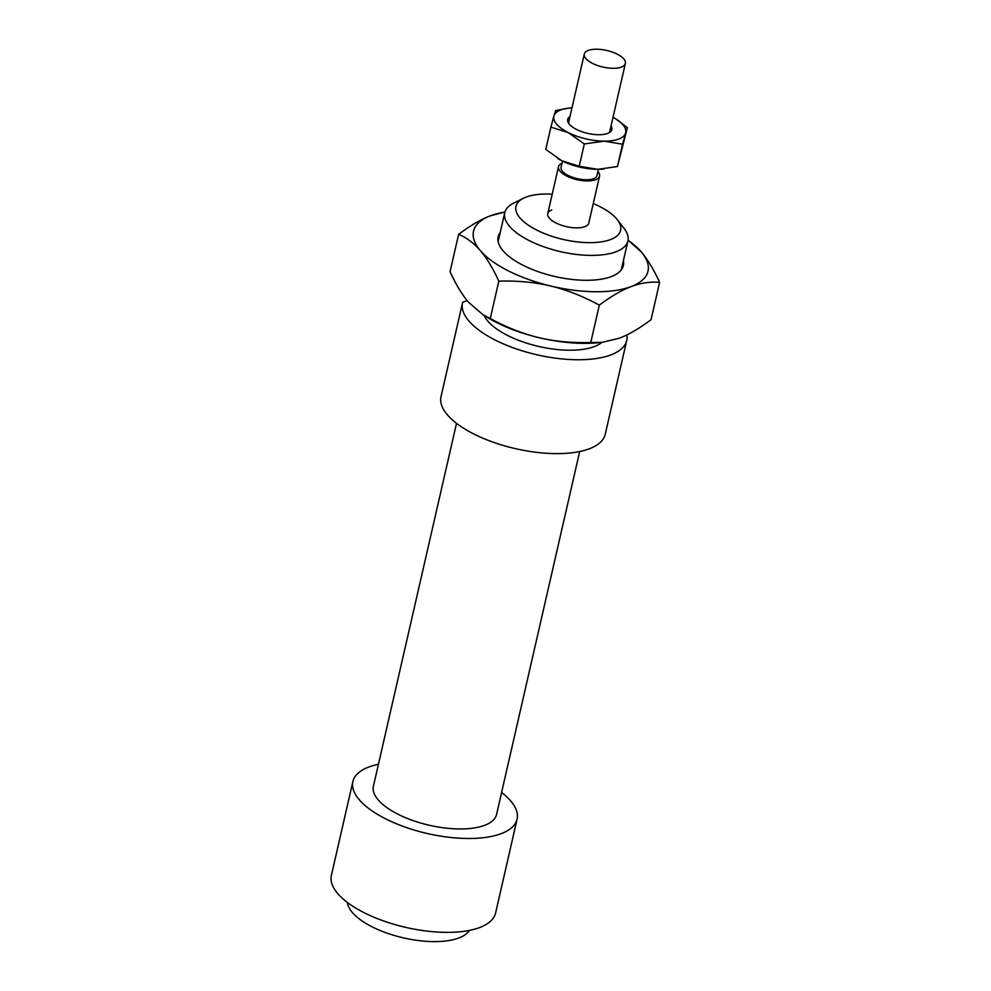 <?xml version="1.0" encoding="UTF-8"?>
<svg xmlns="http://www.w3.org/2000/svg" width="991" height="991" viewBox="0 0 991 991"><rect width="100%" height="100%" fill="white"/><g stroke="black" fill="none" stroke-linecap="round" stroke-linejoin="round"><path stroke-width="1.49" d="M591.763 49.55A21.059 8.51 12.9 0 0 584.306 54.059A21.059 8.51 12.9 0 0 595.157 64.601A21.059 8.51 12.9 0 0 617.901 67.97A21.059 8.51 12.9 0 0 625.358 63.461A21.059 8.51 12.9 0 0 614.507 52.919A21.059 8.51 12.9 0 0 591.763 49.55M562.492 161.099L561.067 167.293A18.42 7.445 12.9 0 0 570.568 176.522A18.42 7.445 12.9 0 0 590.463 179.47A18.42 7.445 12.9 0 0 596.991 175.518L598.415 169.325M561.984 163.28A21.059 8.51 12.9 0 0 558.503 166.699A21.059 8.51 12.9 0 0 569.354 177.253A21.059 8.51 12.9 0 0 592.098 180.61A21.059 8.51 12.9 0 0 599.555 176.113A21.059 8.51 12.9 0 0 597.907 171.505M467.145 300.583L462.648 302.28A84.235 34.066 12.9 0 0 462.524 302.8A84.235 34.066 12.9 0 0 515.159 348.498A84.235 34.066 12.9 0 0 610.84 354.914A84.235 34.066 12.9 0 0 626.746 340.409A84.235 34.066 12.9 0 0 626.907 334.908M462.524 302.8L441.02 396.66A84.235 34.066 12.9 0 0 493.667 442.37A84.235 34.066 12.9 0 0 589.348 448.787A84.235 34.066 12.9 0 0 605.241 434.281L626.746 340.409M456.517 423.33L373.409 786.235A63.176 25.543 12.9 0 0 412.888 820.523A63.176 25.543 12.9 0 0 484.649 825.33A63.176 25.543 12.9 0 0 496.565 814.453L579.685 451.537M378.438 764.284A84.235 34.066 12.9 0 0 368.776 767.034A84.235 34.066 12.9 0 0 352.87 781.54L331.378 875.412A84.235 34.066 12.9 0 0 384.012 921.11A84.235 34.066 12.9 0 0 479.694 927.526A84.235 34.066 12.9 0 0 495.599 913.021L517.091 819.148A84.235 34.066 12.9 0 0 501.595 792.49M352.87 781.54A84.235 34.066 12.9 0 0 405.517 827.237A84.235 34.066 12.9 0 0 501.198 833.654A84.235 34.066 12.9 0 0 517.091 819.148M347.407 902.479A63.176 25.543 12.9 0 0 391.16 934.525A63.176 25.543 12.9 0 0 458.845 937.982A63.176 25.543 12.9 0 0 469.375 930.413M551.727 210.018A21.059 8.51 12.9 0 0 547.75 213.635A21.059 8.51 12.9 0 0 560.918 225.068A21.059 8.51 12.9 0 0 584.839 226.666A21.059 8.51 12.9 0 0 588.803 223.037L599.555 176.113M484.079 315.411A63.176 25.543 12.9 0 0 531.337 344.558A63.176 25.543 12.9 0 0 594.29 346.59A63.176 25.543 12.9 0 0 601.834 342.378M523.471 198.225L513.635 203.13A63.176 25.543 12.9 0 0 504.766 212.681A63.176 25.543 12.9 0 0 544.245 246.957A63.176 25.543 12.9 0 0 616.006 251.776A63.176 25.543 12.9 0 0 627.922 240.9A63.176 25.543 12.9 0 0 624.107 228.438L617.381 219.742A53.7 21.715 -167.1 0 1 610.493 239.574A53.7 21.715 -167.1 0 1 538.844 231.126A53.7 21.715 -167.1 0 1 523.471 198.225A53.7 21.715 -167.1 0 1 526.072 197.098A53.7 21.715 -167.1 0 1 552.21 194.174M593.262 203.576A53.7 21.715 -167.1 0 1 617.381 219.742M623.389 260.732A64.229 25.977 -167.1 0 1 614.346 275.25A64.229 25.977 -167.1 0 1 611.236 276.6A64.229 25.977 -167.1 0 1 552.198 275.857A64.229 25.977 -167.1 0 1 502.041 249.521A64.229 25.977 -167.1 0 1 500.22 232.526M602.218 342.341L598.849 342.688A89.5 36.184 -167.1 0 1 538.881 337.646A89.5 36.184 -167.1 0 1 496.714 322.583A89.5 36.184 -167.1 0 1 486.631 316.984L482.852 314.655L490.26 318.52C506.723 327.451 522.926 333.818 538.881 337.646C554.836 341.437 572.129 343.059 590.76 342.502L602.218 342.341L619.276 338.228C628.864 334.586 639.455 328.405 651.062 319.684L659.622 282.311C650.183 281.555 640.682 282.98 631.106 286.597C621.53 290.227 610.939 296.408 599.32 305.129C582.869 296.21 566.654 289.83 550.699 286.015C534.744 282.212 517.451 280.589 498.82 281.147C492.886 268.239 486.73 258.056 480.35 250.612A89.5 36.184 12.9 0 0 508.532 270.964A89.5 36.184 12.9 0 0 550.699 286.015A89.5 36.184 12.9 0 0 631.106 286.597A89.5 36.184 12.9 0 0 641.152 251.776A89.5 36.184 12.9 0 0 628.046 240.305M628.071 240.156L641.152 251.776C647.532 259.221 653.688 269.403 659.622 282.311M458.622 234.334C470.23 225.614 480.833 219.432 490.409 215.803A89.5 36.184 12.9 0 0 480.35 250.612C473.971 243.191 466.724 237.766 458.622 234.334L450.063 271.707C455.996 284.628 462.153 294.798 468.532 302.243L482.852 314.655M504.915 212.099A89.5 36.184 12.9 0 0 490.409 215.803L504.952 211.987M599.32 305.129L590.76 342.502M498.82 281.147L490.26 318.52M615.547 118.709L627.34 127.678L622.559 144.24L604.114 141.156A36.853 14.902 12.9 0 0 618.743 139.05A36.853 14.902 12.9 0 0 625.618 133.029A36.853 14.902 12.9 0 0 615.436 118.635A36.853 14.902 12.9 0 0 613.033 117.248M571.98 107.846A36.853 14.902 12.9 0 0 569.23 108.056A36.853 14.902 12.9 0 0 560.807 109.89A36.853 14.902 12.9 0 0 553.944 115.91L555.654 110.571L568.995 108.081M604.114 169.027A36.853 14.902 -167.1 0 1 603.891 169.04A36.853 14.902 -167.1 0 1 597.66 169.325L617.455 166.525L627.34 127.678M569.998 116.492A22.632 9.154 12.9 0 0 569.082 123.887A22.632 9.154 12.9 0 0 586.771 133.166A22.632 9.154 12.9 0 0 607.57 133.426A22.632 9.154 12.9 0 0 608.672 132.943A22.632 9.154 12.9 0 0 611.063 125.894M553.944 115.91A36.853 14.902 12.9 0 0 568.277 132.608A36.853 14.902 12.9 0 0 604.114 141.156L584.331 143.955L568.277 132.608L550.885 127.133L553.944 115.91M550.885 127.133L545.781 149.418L561.823 160.765A36.853 14.902 -167.1 0 1 557.685 158.461A36.853 14.902 -167.1 0 1 557.561 158.387M561.823 160.765L579.227 166.253L597.66 169.325A36.853 14.902 -167.1 0 1 561.823 160.765M584.331 143.955L579.227 166.253M622.559 144.24L617.455 166.525M568.5 123.045L584.306 54.059M547.75 213.635L558.503 166.699M609.552 132.447L625.358 63.461M498.126 241.655L504.766 212.681M621.295 269.862L627.922 240.9"/></g></svg>
